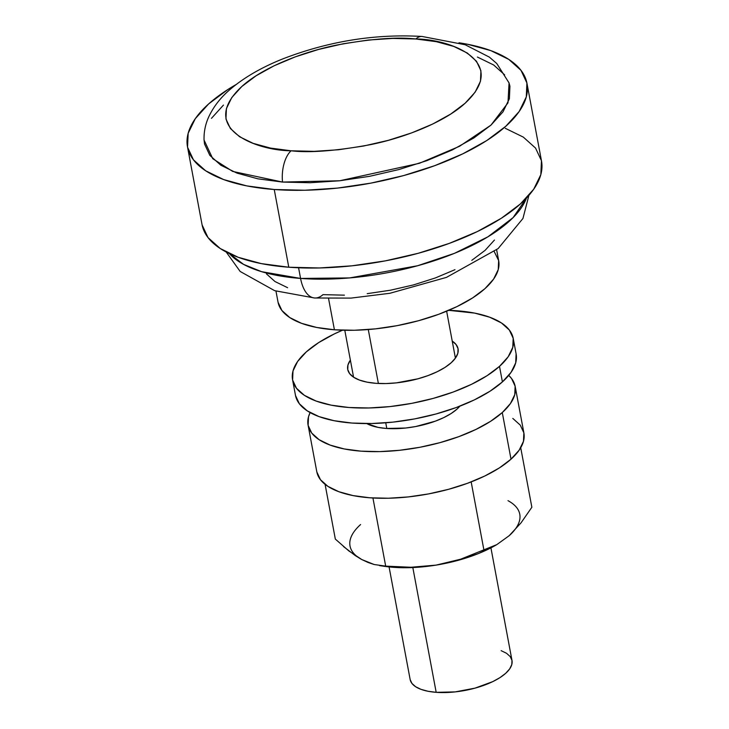 <?xml version="1.0" encoding="UTF-8"?>
<svg xmlns="http://www.w3.org/2000/svg" width="729" height="729" viewBox="0 0 729 729"><rect width="100%" height="100%" fill="white"/><g stroke="black" fill="none" stroke-linecap="round" stroke-linejoin="round"><path stroke-width="1.09" d="M526.475 198.042L513.107 217.607L487.929 236.816L454.449 253.346L417.562 265.757L349.647 277.922L300.576 278.432A34.536 17.45 94.3 0 0 314.363 297.97A34.536 17.45 -85.7 0 1 300.576 278.432A155.423 62.448 -10.6 0 0 526.475 198.042M508.933 82.587L509.936 86.213L509.389 98.716L502.992 111.856L490.991 125.106L473.841 137.981L452.226 149.974L426.948 160.626L399 169.529L369.439 176.345L339.413 180.801L310.071 182.733L282.542 182.068A25.907 13.086 -85.7 0 1 291.09 150.794C255.925 150.593 197.158 128.022 241.782 86.532C262.504 67.515 302.781 51.932 336.333 45.143C370.733 38.837 397.223 36.778 415.794 38.983L392.813 38.427L368.318 40.04L343.25 43.758L318.573 49.444L295.245 56.88L274.14 65.765L256.089 75.78L241.782 86.532L231.758 97.595L226.418 108.557L225.963 119L230.4 128.514L239.568 136.733L253.109 143.34L270.505 148.087L291.09 150.794L314.081 151.35L338.575 149.737L363.643 146.019L388.311 140.333L411.648 132.897L432.753 124.003L450.804 113.997L465.111 103.245L475.126 92.182L480.475 81.22L480.93 70.777L476.493 61.263L467.325 53.044L453.784 46.437L436.389 41.69L415.794 38.983A25.907 13.086 -85.7 0 1 422.219 36.477A25.907 13.086 94.3 0 0 415.794 38.983C450.969 39.175 509.735 61.755 465.111 103.245C444.389 122.262 404.112 137.845 370.56 144.634C336.16 150.939 309.67 152.999 291.09 150.794A25.907 13.086 94.3 0 0 282.542 182.068L339.723 180.765L419.412 163.287L459.525 146.292L490.981 125.115L507.976 102.853L509.052 82.933L496.759 63.496L489.387 57.135L465.166 44.751L422.1 36.468C375.298 33.725 328.989 41.152 283.171 58.748C262.394 67.013 245.108 76.9 231.312 88.419C221.252 96.72 213.706 106.252 208.676 117.005C205.378 124.267 203.828 131.94 204.047 140.014L212.759 158.712L232.669 171.415L282.542 182.068L257.875 178.824L237.034 173.137L220.814 165.219L209.834 155.368L204.512 143.977L204.038 139.613M505.315 128.322L523.34 137.125L535.542 148.069L541.456 160.726L540.836 174.614L533.728 189.212L520.397 203.938L501.352 218.244L477.322 231.567L449.237 243.404L418.182 253.3L385.34 260.864L351.979 265.821L319.375 267.962L288.784 267.224A172.691 69.392 -10.6 0 0 463.389 237.845A172.691 69.392 -10.6 0 0 541.51 161.045L526.967 83.325A172.691 69.392 169.4 0 1 448.836 160.125A172.691 69.392 169.4 0 1 274.241 189.504L288.784 267.224L261.383 263.625L238.228 257.301L220.204 248.498L208.002 237.563L202.097 224.906M187.49 146.857A172.691 69.392 169.4 0 1 236.187 84.482L227.648 89.667L208.603 103.965L195.272 118.699L188.164 133.289L187.544 147.185L193.458 159.842L205.66 170.786L223.685 179.58L246.839 185.904L274.241 189.504A172.691 69.392 169.4 0 1 187.49 146.857L202.033 224.578A172.691 69.392 -10.6 0 0 288.784 267.224L274.241 189.504L304.831 190.251L337.427 188.1L370.797 183.143L403.638 175.58L434.694 165.683L462.778 153.846L486.799 140.524L505.853 126.226L519.185 111.491L526.292 96.902L526.903 83.006L520.998 70.349L508.796 59.404L490.772 50.602L467.617 44.287L458.997 42.783A172.691 69.392 169.4 0 1 526.967 83.325M298.58 267.789L300.576 278.432L298.58 267.789M494.253 251.633L498.645 260.554L498.244 269.584L493.624 279.07L484.958 288.648L472.574 297.942L456.965 306.599L438.703 314.299L418.519 320.724L397.168 325.644L375.49 328.861L354.294 330.264L334.411 329.781L328.579 298.635L334.411 329.781A112.248 45.098 -10.6 0 0 447.898 310.682A112.248 45.098 -10.6 0 0 498.682 260.763L496.631 249.792M501.142 650.66L506.546 653.293L510.209 656.583L511.977 660.374L511.794 664.547L509.662 668.921L505.662 673.341L499.948 677.633L492.74 681.633L474.998 688.149L455.133 691.903L436.179 692.331L412.824 567.545L436.179 692.331A51.805 20.813 -10.6 0 0 488.558 683.51A51.805 20.813 -10.6 0 0 511.995 660.474L490.927 547.862M368.282 329.544L378.378 383.463L368.282 329.544M385.741 422.802L386.807 428.488L385.741 422.802M389.076 566.925L410.154 679.537A51.805 20.813 -10.6 0 0 436.179 692.331L427.959 691.247L421.016 689.352L415.603 686.709L411.949 683.428L410.172 679.628M275.963 291.081L278.022 302.061A112.248 45.098 -10.6 0 0 334.411 329.781L316.605 327.439L301.551 323.33L289.832 317.607L281.904 310.499L278.059 302.271M494.453 240.032L485.113 250.339L471.781 260.353M454.969 269.684L435.304 277.968L413.571 284.893L390.58 290.188L367.225 293.659M344.398 295.163L322.993 294.644A34.536 17.45 -85.7 0 1 314.363 297.97M287.6 287.691L274.979 281.531L266.44 273.876M229.425 253.628A155.423 62.448 -10.6 0 0 300.576 278.432L261.665 271.698L243.568 264.39L229.425 253.628M477.422 57.053L493.642 64.972L504.623 74.823M211.465 118.335L223.466 105.076M456.017 357.237A56.124 22.553 -10.6 0 0 455.133 356.618M452.226 341.072A56.124 22.553 169.4 0 1 458.067 348.808A56.124 22.553 169.4 0 1 451.196 362.75L455.534 357.957L457.848 353.219L458.04 348.699L456.126 344.589L452.162 341.035M499.502 366.359A112.248 45.098 169.4 0 1 379.062 407.529A112.248 45.098 169.4 0 1 292.566 379.782A112.248 45.098 169.4 0 1 306.298 351.897L318.673 342.603L334.292 333.937L342.521 330.21A112.248 45.098 169.4 0 0 306.298 351.897L297.623 361.475L293.003 370.961L292.602 379.991L296.448 388.22L304.376 395.328L316.094 401.05L331.148 405.16L348.954 407.502L368.838 407.976L390.033 406.582L411.712 403.365L433.062 398.444L453.256 392.02L471.508 384.32L487.118 375.663L499.502 366.359L502.409 381.905L499.502 366.359L508.168 356.791L512.788 347.305L513.189 338.274L509.352 330.046L501.415 322.929L489.706 317.215L474.652 313.106L448.736 310.335A112.248 45.098 169.4 0 1 513.234 338.484A112.248 45.098 169.4 0 1 499.502 366.359M292.566 379.782L295.473 395.318A112.248 45.098 -10.6 0 0 381.978 423.075A112.248 45.098 -10.6 0 0 502.409 381.905L490.034 391.2L474.415 399.866L456.163 407.557L435.969 413.99L414.628 418.911L392.94 422.127L371.744 423.522L351.861 423.039L334.055 420.697L319.001 416.596L307.283 410.874L299.355 403.757L295.518 395.528M516.096 353.82L515.704 362.851L511.075 372.328L502.409 381.905A112.248 45.098 -10.6 0 0 516.141 354.03L513.234 338.484M352.69 376.574A56.124 22.553 -10.6 0 1 353.292 375.681L353.173 375.845M350.376 360.135L347.952 365.047L347.751 369.557L349.674 373.676L353.638 377.23L359.497 380.091L367.024 382.142L375.927 383.317L385.869 383.554L396.467 382.862L417.981 378.788L428.078 375.572L437.2 371.726L445.009 367.398L451.196 362.75A56.124 22.553 169.4 0 1 390.981 383.336A56.124 22.553 169.4 0 1 347.733 369.457A56.124 22.553 169.4 0 1 350.376 360.135M459.871 406.153A52.67 21.159 169.4 0 1 456.955 409.151L459.871 406.153M502.281 412.55A105.34 42.328 169.4 0 1 389.259 451.187A105.34 42.328 169.4 0 1 308.085 425.144A105.34 42.328 169.4 0 1 310.107 412.578L308.495 416.86L308.121 425.335L311.72 433.062L319.165 439.733L330.164 445.1L344.288 448.955L361.001 451.151L379.663 451.606L399.547 450.294L419.904 447.278L439.933 442.658L458.878 436.625L476.01 429.399L490.663 421.271L502.281 412.55L511.011 459.179L502.281 412.55L510.418 403.565L514.756 394.662L515.13 386.188L511.53 378.469L508.733 375.399A105.34 42.328 169.4 0 1 515.166 386.388A105.34 42.328 169.4 0 1 502.281 412.55M308.085 425.144L316.805 471.772A105.34 42.328 -10.6 0 0 397.988 497.816A105.34 42.328 -10.6 0 0 511.011 459.179L499.392 467.909L484.739 476.037L467.608 483.254L448.663 489.287L428.625 493.907L408.276 496.923L388.384 498.235L369.731 497.779L353.018 495.583L338.885 491.729L327.895 486.361L320.45 479.691L316.851 471.964M512.806 418.419L520.251 425.098L523.859 432.816L523.486 441.291L519.148 450.194L511.011 459.179A105.34 42.328 -10.6 0 0 523.896 433.017L515.166 386.388M366.778 423.576L377.959 427.358L386.315 428.461L405.588 428.032L415.767 426.52L435.249 421.189L443.815 417.58L451.142 413.516L456.955 409.151A52.67 21.159 169.4 0 1 412.113 427.158A52.67 21.159 169.4 0 1 366.778 423.576M494.964 545.675L478.506 553.53L458.104 560.355L436.115 565.112L410.946 567.262L385.687 566.132L374.187 564.519L361.803 559.553L356.736 556.245M513.991 530.767L509.206 535.678L496.786 544.636L460.619 559.216L436.115 565.112L424.998 566.615L403.456 567.727L384.055 566.269M471.171 481.905L483.947 550.213L471.171 481.905M507.985 500.668A86.341 34.691 -10.6 0 1 509.206 535.678L521.007 522.884L531.86 507.256L520.725 447.724L531.86 507.256L521.007 522.884L509.206 535.678L496.786 544.636L460.619 559.216L448.526 562.606L436.115 565.112L423.549 566.652L410.946 567.262L385.687 566.132L372.929 497.989L385.687 566.132L374.187 564.519L368.118 562.506L361.803 559.553L348.735 550.851L335.331 539.086L325.088 484.338L335.331 539.086M379.545 565.613L384.584 566.351A86.341 34.691 -10.6 0 0 436.115 565.112A86.341 34.691 -10.6 0 0 494.909 545.702L496.786 544.636M360.582 524.552A86.341 34.691 -10.6 0 0 361.803 559.553L355.324 555.635L343.505 546.54M528.899 195.372L522.948 218.481L498.117 248.598L446.485 277.375L389.915 293.277L350.977 298.106L314.591 297.997L274.651 290.671L240.16 271.461L226.209 252.015M455.415 358.13L446.64 311.21M353.574 377.185L344.79 330.273"/></g></svg>
